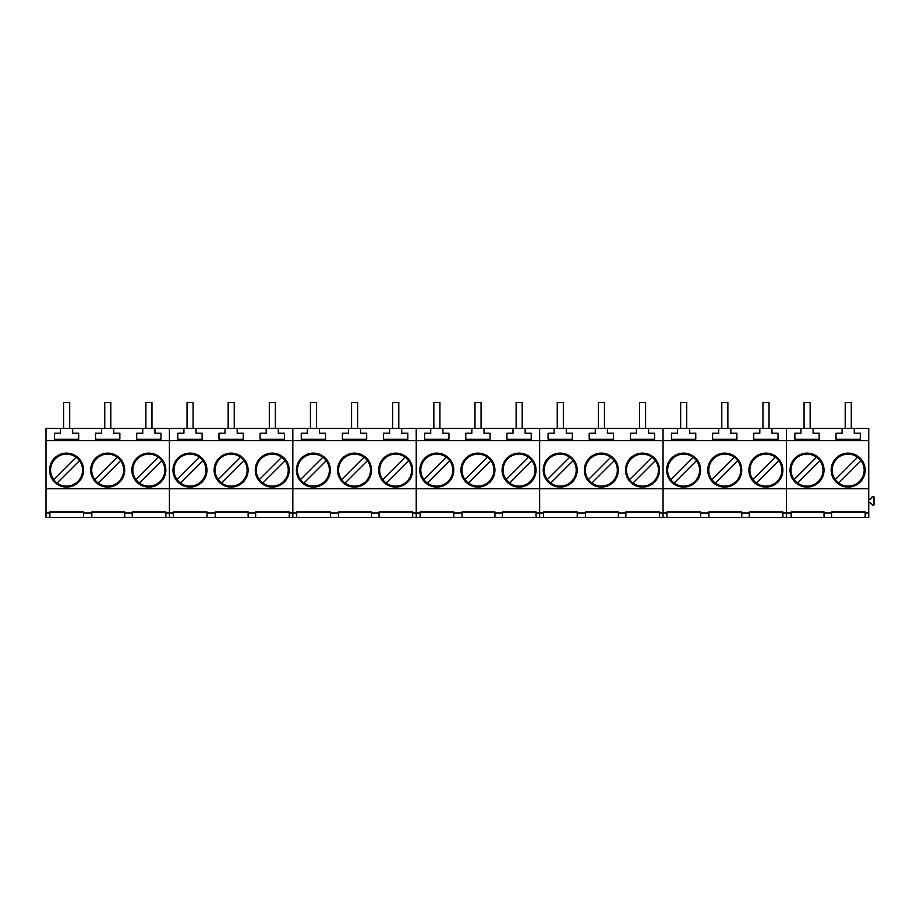 <?xml version="1.0" encoding="UTF-8"?>
<svg xmlns="http://www.w3.org/2000/svg" width="920" height="920" viewBox="0 0 920 920"><rect width="100%" height="100%" fill="white"/><g stroke="black" fill="none" stroke-linecap="round" stroke-linejoin="round"><path stroke-width="1.38" d="M864.156 470.12A15.996 15.996 0 0 0 840.937 455.86A15.996 15.996 0 0 0 838.706 483.023A15.996 15.996 0 0 0 864.156 470.12M861.062 460.667L838.706 483.023M857.624 457.228L835.268 479.584M823.02 470.12A15.996 15.996 0 0 0 799.802 455.86A15.996 15.996 0 0 0 797.571 483.023A15.996 15.996 0 0 0 823.02 470.12M819.927 460.667L797.571 483.023M816.488 457.228L794.132 479.584M781.885 470.12A15.996 15.996 0 0 0 758.666 455.86A15.996 15.996 0 0 0 756.435 483.023A15.996 15.996 0 0 0 781.885 470.12M778.791 460.667L756.435 483.023M775.353 457.228L752.997 479.584M740.749 470.12A15.996 15.996 0 0 0 717.531 455.86A15.996 15.996 0 0 0 715.3 483.023A15.996 15.996 0 0 0 740.749 470.12M737.656 460.667L715.3 483.023M734.217 457.228L711.861 479.584M699.614 470.12A15.996 15.996 0 0 0 676.395 455.86A15.996 15.996 0 0 0 674.164 483.023A15.996 15.996 0 0 0 699.614 470.12M696.509 460.667L674.164 483.023M693.082 457.228L670.726 479.584M658.478 470.12A15.996 15.996 0 0 0 635.248 455.86A15.996 15.996 0 0 0 633.018 483.023A15.996 15.996 0 0 0 658.478 470.12M655.373 460.667L633.018 483.023M651.946 457.228L629.591 479.584M617.343 470.12A15.996 15.996 0 0 0 594.113 455.86A15.996 15.996 0 0 0 591.882 483.023A15.996 15.996 0 0 0 617.343 470.12M614.238 460.667L591.882 483.023M610.799 457.228L588.455 479.584M576.207 470.12A15.996 15.996 0 0 0 552.977 455.86A15.996 15.996 0 0 0 550.746 483.023A15.996 15.996 0 0 0 576.207 470.12M573.102 460.667L550.746 483.023M569.664 457.228L547.308 479.584M535.06 470.12A15.996 15.996 0 0 0 511.842 455.86A15.996 15.996 0 0 0 509.611 483.023A15.996 15.996 0 0 0 535.06 470.12M531.967 460.667L509.611 483.023M528.528 457.228L506.172 479.584M493.925 470.12A15.996 15.996 0 0 0 470.706 455.86A15.996 15.996 0 0 0 468.475 483.023A15.996 15.996 0 0 0 493.925 470.12M490.831 460.667L468.475 483.023M487.393 457.228L465.037 479.584M452.789 470.12A15.996 15.996 0 0 0 429.571 455.86A15.996 15.996 0 0 0 427.34 483.023A15.996 15.996 0 0 0 452.789 470.12M449.696 460.667L427.34 483.023M446.257 457.228L423.901 479.584M411.654 470.12A15.996 15.996 0 0 0 388.435 455.86A15.996 15.996 0 0 0 386.204 483.023A15.996 15.996 0 0 0 411.654 470.12M408.56 460.667L386.204 483.023M405.122 457.228L382.766 479.584M370.518 470.12A15.996 15.996 0 0 0 347.3 455.86A15.996 15.996 0 0 0 345.069 483.023A15.996 15.996 0 0 0 370.518 470.12M367.425 460.667L345.069 483.023M363.986 457.228L341.63 479.584M329.383 470.12A15.996 15.996 0 0 0 306.164 455.86A15.996 15.996 0 0 0 303.933 483.023A15.996 15.996 0 0 0 329.383 470.12M326.289 460.667L303.933 483.023M322.851 457.228L300.495 479.584M288.248 470.12A15.996 15.996 0 0 0 265.029 455.86A15.996 15.996 0 0 0 262.786 483.023A15.996 15.996 0 0 0 288.248 470.12M285.142 460.667L262.786 483.023M281.715 457.228L259.359 479.584M247.112 470.12A15.996 15.996 0 0 0 223.882 455.86A15.996 15.996 0 0 0 221.651 483.023A15.996 15.996 0 0 0 247.112 470.12M244.007 460.667L221.651 483.023M240.58 457.228L218.224 479.584M205.976 470.12A15.996 15.996 0 0 0 182.746 455.86A15.996 15.996 0 0 0 180.515 483.023A15.996 15.996 0 0 0 205.976 470.12M202.871 460.667L180.515 483.023M199.433 457.228L177.089 479.584M164.829 470.12A15.996 15.996 0 0 0 141.611 455.86A15.996 15.996 0 0 0 139.38 483.023A15.996 15.996 0 0 0 164.829 470.12M161.736 460.667L139.38 483.023M158.297 457.228L135.941 479.584M123.694 470.12A15.996 15.996 0 0 0 100.475 455.86A15.996 15.996 0 0 0 98.245 483.023A15.996 15.996 0 0 0 123.694 470.12M120.6 460.667L98.245 483.023M117.162 457.228L94.806 479.584M82.558 470.12A15.996 15.996 0 0 0 59.34 455.86A15.996 15.996 0 0 0 57.109 483.023A15.996 15.996 0 0 0 82.558 470.12M79.465 460.667L57.109 483.023M76.026 457.228L53.67 479.584M851.287 428.421L851.287 402.511L845.216 402.511L845.216 428.421M810.152 428.421L810.152 402.511L804.068 402.511L804.068 428.421M769.016 428.421L769.016 402.511L762.933 402.511L762.933 428.421M727.869 428.421L727.869 402.511L721.797 402.511L721.797 428.421M686.734 428.421L686.734 402.511L680.662 402.511L680.662 428.421M645.598 428.421L645.598 402.511L639.526 402.511L639.526 428.421M604.463 428.421L604.463 402.511L598.391 402.511L598.391 428.421M563.327 428.421L563.327 402.511L557.255 402.511L557.255 428.421M522.192 428.421L522.192 402.511L516.12 402.511L516.12 428.421M481.056 428.421L481.056 402.511L474.984 402.511L474.984 428.421M439.921 428.421L439.921 402.511L433.849 402.511L433.849 428.421M398.785 428.421L398.785 402.511L392.702 402.511L392.702 428.421M357.638 428.421L357.638 402.511L351.566 402.511L351.566 428.421M316.503 428.421L316.503 402.511L310.431 402.511L310.431 428.421M275.367 428.421L275.367 402.511L269.295 402.511L269.295 428.421M234.232 428.421L234.232 402.511L228.16 402.511L228.16 428.421M193.096 428.421L193.096 402.511L187.024 402.511L187.024 428.421M151.961 428.421L151.961 402.511L145.889 402.511L145.889 428.421M110.825 428.421L110.825 402.511L104.754 402.511L104.754 428.421M69.69 428.421L69.69 402.511L63.618 402.511L63.618 428.421M741.761 517.488L700.626 517.488L700.626 512.992L708.883 512.992L708.883 511.922L741.761 511.922L741.761 517.488L749.294 517.488L749.294 511.922L782.897 511.922L782.897 517.488L786.462 517.488L786.462 512.992L791.154 512.992L791.154 511.922L824.032 511.922L824.032 512.992L831.565 512.992L831.565 517.488L824.032 517.488L824.032 512.992M771.96 428.421L771.96 433.228L778.044 433.228L778.044 439.242L753.744 439.242L753.744 433.228L759.817 433.228L759.817 428.421L786.462 428.421L786.462 517.488L791.154 517.488L791.154 512.992M831.565 517.488L868.733 517.488L868.733 512.992L865.168 512.992L865.168 511.922L831.565 511.922L831.565 512.992M824.032 517.488L791.154 517.488M854.243 428.421L854.243 433.228L860.315 433.228L860.315 439.242L836.015 439.242L836.015 433.228L842.087 433.228L842.087 428.421L868.733 428.421L868.733 512.992M824.032 512.153L791.154 512.153M865.168 512.153L831.565 512.153M865.168 517.488L865.168 512.992M800.952 428.421L813.107 428.421L813.107 433.228L819.179 433.228L819.179 439.242L794.88 439.242L794.88 433.228L800.952 433.228L800.952 428.421L786.462 428.421L786.462 488.716L868.733 488.716M648.554 428.421L648.554 433.228L654.626 433.228L654.626 439.242L630.338 439.242L630.338 433.228L636.41 433.228L636.41 428.421L663.056 428.421L663.056 440.611L868.733 440.611M790.74 465.29A16.985 16.985 0 0 0 802.194 486.404A16.985 16.985 0 0 0 823.319 474.961A16.985 16.985 0 0 0 811.865 453.836A16.985 16.985 0 0 0 790.74 465.29M831.875 465.29A16.985 16.985 0 0 0 843.329 486.404A16.985 16.985 0 0 0 864.455 474.961A16.985 16.985 0 0 0 853.001 453.836A16.985 16.985 0 0 0 831.875 465.29M813.107 428.421L842.087 428.421M868.733 502.515L870.193 502.515L872.229 504.942L874 504.942L874 496.846L872.229 496.846L870.193 499.272L868.733 499.272M708.883 517.488L708.883 512.992M741.761 512.992L749.294 512.992M782.897 512.992L786.462 512.992L786.462 488.716L663.056 488.716L663.056 512.992L666.942 512.992L666.942 511.922L700.626 511.922L700.626 512.992M667.333 465.29A16.985 16.985 0 0 0 678.787 486.404A16.985 16.985 0 0 0 699.901 474.961A16.985 16.985 0 0 0 688.459 453.836A16.985 16.985 0 0 0 667.333 465.29M708.469 465.29A16.985 16.985 0 0 0 719.923 486.404A16.985 16.985 0 0 0 741.037 474.961A16.985 16.985 0 0 0 729.594 453.836A16.985 16.985 0 0 0 708.469 465.29M749.605 465.29A16.985 16.985 0 0 0 761.058 486.404A16.985 16.985 0 0 0 782.184 474.961A16.985 16.985 0 0 0 770.73 453.836A16.985 16.985 0 0 0 749.605 465.29M700.626 517.488L666.942 517.488L666.942 512.992M700.626 512.153L666.942 512.153M741.761 512.153L708.883 512.153M782.897 512.153L749.294 512.153M782.897 517.488L749.294 517.488M730.825 428.421L730.825 433.228L736.897 433.228L736.897 439.242L712.609 439.242L712.609 433.228L718.681 433.228L718.681 428.421L759.817 428.421M689.689 428.421L689.689 433.228L695.761 433.228L695.761 439.242L671.473 439.242L671.473 433.228L677.545 433.228L677.545 428.421L718.681 428.421M677.545 428.421L663.056 428.421L663.056 517.488L666.942 517.488M577.219 512.992L585.476 512.992L585.476 517.488L577.219 517.488L577.219 511.922L543.524 511.922L543.524 517.488L577.219 517.488M625.876 517.488L625.876 512.992L618.355 512.992L618.355 517.488L659.49 517.488L659.49 512.992L663.056 512.992L663.056 517.488L659.49 517.488M525.147 428.421L525.147 433.228L531.219 433.228L531.219 439.242L506.92 439.242L506.92 433.228L513.003 433.228L513.003 428.421L539.637 428.421L539.637 440.611L663.056 440.611L663.056 488.716L539.637 488.716L539.637 512.992L543.524 512.992M543.927 465.29A16.985 16.985 0 0 0 555.37 486.404A16.985 16.985 0 0 0 576.495 474.961A16.985 16.985 0 0 0 565.041 453.836A16.985 16.985 0 0 0 543.927 465.29M585.062 465.29A16.985 16.985 0 0 0 596.505 486.404A16.985 16.985 0 0 0 617.63 474.961A16.985 16.985 0 0 0 606.176 453.836A16.985 16.985 0 0 0 585.062 465.29M626.198 465.29A16.985 16.985 0 0 0 637.652 486.404A16.985 16.985 0 0 0 658.766 474.961A16.985 16.985 0 0 0 647.312 453.836A16.985 16.985 0 0 0 626.198 465.29M577.219 512.153L543.524 512.153M585.476 512.992L585.476 511.922L618.355 511.922L618.355 512.992M618.355 512.153L585.476 512.153M618.355 517.488L585.476 517.488M625.876 512.992L625.876 511.922L659.49 511.922L659.49 512.992M659.49 512.153L625.876 512.153M607.418 428.421L607.418 433.228L613.49 433.228L613.49 439.242L589.202 439.242L589.202 433.228L595.274 433.228L595.274 428.421L636.41 428.421M566.283 428.421L566.283 433.228L572.355 433.228L572.355 439.242L548.067 439.242L548.067 433.228L554.139 433.228L554.139 428.421L595.274 428.421M554.139 428.421L539.637 428.421L539.637 517.488L543.524 517.488M453.801 512.992L462.058 512.992L462.058 517.488L453.801 517.488L453.801 511.922L420.118 511.922L420.118 517.488L453.801 517.488M502.469 517.488L502.469 512.992L494.937 512.992L494.937 517.488L536.072 517.488L536.072 512.992L539.637 512.992L539.637 517.488L536.072 517.488M401.729 428.421L401.729 433.228L407.813 433.228L407.813 439.242L383.513 439.242L383.513 433.228L389.585 433.228L389.585 428.421L416.231 428.421L416.231 440.611L539.637 440.611L539.637 488.716L416.231 488.716L416.231 512.992L420.118 512.992M420.509 465.29A16.985 16.985 0 0 0 431.963 486.404A16.985 16.985 0 0 0 453.088 474.961A16.985 16.985 0 0 0 441.634 453.836A16.985 16.985 0 0 0 420.509 465.29M461.644 465.29A16.985 16.985 0 0 0 473.098 486.404A16.985 16.985 0 0 0 494.224 474.961A16.985 16.985 0 0 0 482.77 453.836A16.985 16.985 0 0 0 461.644 465.29M502.78 465.29A16.985 16.985 0 0 0 514.234 486.404A16.985 16.985 0 0 0 535.359 474.961A16.985 16.985 0 0 0 523.905 453.836A16.985 16.985 0 0 0 502.78 465.29M453.801 512.153L420.118 512.153M462.058 512.992L462.058 511.922L494.937 511.922L494.937 512.992M494.937 512.153L462.058 512.153M494.937 517.488L462.058 517.488M502.469 512.992L502.469 511.922L536.072 511.922L536.072 512.992M536.072 512.153L502.469 512.153M484.012 428.421L484.012 433.228L490.084 433.228L490.084 439.242L465.784 439.242L465.784 433.228L471.856 433.228L471.856 428.421L513.003 428.421M442.876 428.421L442.876 433.228L448.948 433.228L448.948 439.242L424.649 439.242L424.649 433.228L430.721 433.228L430.721 428.421L471.856 428.421M430.721 428.421L416.231 428.421L416.231 517.488L420.118 517.488M330.395 512.992L338.652 512.992L338.652 517.488L330.395 517.488L330.395 511.922L296.711 511.922L296.711 517.488L330.395 517.488M379.063 517.488L379.063 512.992L371.53 512.992L371.53 517.488L412.666 517.488L412.666 512.992L416.231 512.992L416.231 517.488L412.666 517.488M278.323 428.421L278.323 433.228L284.395 433.228L284.395 439.242L260.107 439.242L260.107 433.228L266.179 433.228L266.179 428.421L292.825 428.421L292.825 440.611L416.231 440.611L416.231 488.716L292.825 488.716L292.825 512.992L296.711 512.992M297.103 465.29A16.985 16.985 0 0 0 308.556 486.404A16.985 16.985 0 0 0 329.671 474.961A16.985 16.985 0 0 0 318.228 453.836A16.985 16.985 0 0 0 297.103 465.29M338.238 465.29A16.985 16.985 0 0 0 349.692 486.404A16.985 16.985 0 0 0 370.817 474.961A16.985 16.985 0 0 0 359.363 453.836A16.985 16.985 0 0 0 338.238 465.29M379.373 465.29A16.985 16.985 0 0 0 390.827 486.404A16.985 16.985 0 0 0 411.953 474.961A16.985 16.985 0 0 0 400.499 453.836A16.985 16.985 0 0 0 379.373 465.29M330.395 512.153L296.711 512.153M338.652 512.992L338.652 511.922L371.53 511.922L371.53 512.992M371.53 512.153L338.652 512.153M371.53 517.488L338.652 517.488M379.063 512.992L379.063 511.922L412.666 511.922L412.666 512.992M412.666 512.153L379.063 512.153M360.594 428.421L360.594 433.228L366.678 433.228L366.678 439.242L342.378 439.242L342.378 433.228L348.45 433.228L348.45 428.421L389.585 428.421M319.459 428.421L319.459 433.228L325.53 433.228L325.53 439.242L301.242 439.242L301.242 433.228L307.315 433.228L307.315 428.421L348.45 428.421M307.315 428.421L292.825 428.421L292.825 517.488L296.711 517.488M206.988 512.992L215.245 512.992L215.245 517.488L206.988 517.488L206.988 511.922L173.293 511.922L173.293 517.488L206.988 517.488M255.656 517.488L255.656 512.992L248.124 512.992L248.124 517.488L289.26 517.488L289.26 512.992L292.825 512.992L292.825 517.488L289.26 517.488M154.916 428.421L154.916 433.228L160.988 433.228L160.988 439.242L136.701 439.242L136.701 433.228L142.773 433.228L142.773 428.421L169.406 428.421L169.406 440.611L292.825 440.611L292.825 488.716L169.406 488.716L169.406 512.992L173.293 512.992M173.696 465.29A16.985 16.985 0 0 0 185.138 486.404A16.985 16.985 0 0 0 206.264 474.961A16.985 16.985 0 0 0 194.81 453.836A16.985 16.985 0 0 0 173.696 465.29M214.831 465.29A16.985 16.985 0 0 0 226.285 486.404A16.985 16.985 0 0 0 247.399 474.961A16.985 16.985 0 0 0 235.945 453.836A16.985 16.985 0 0 0 214.831 465.29M255.967 465.29A16.985 16.985 0 0 0 267.421 486.404A16.985 16.985 0 0 0 288.535 474.961A16.985 16.985 0 0 0 277.081 453.836A16.985 16.985 0 0 0 255.967 465.29M206.988 512.153L173.293 512.153M215.245 512.992L215.245 511.922L248.124 511.922L248.124 512.992M248.124 512.153L215.245 512.153M248.124 517.488L215.245 517.488M255.656 512.992L255.656 511.922L289.26 511.922L289.26 512.992M289.26 512.153L255.656 512.153M237.187 428.421L237.187 433.228L243.259 433.228L243.259 439.242L218.971 439.242L218.971 433.228L225.043 433.228L225.043 428.421L266.179 428.421M196.052 428.421L196.052 433.228L202.124 433.228L202.124 439.242L177.836 439.242L177.836 433.228L183.908 433.228L183.908 428.421L225.043 428.421M183.908 428.421L169.406 428.421L169.406 517.488L173.293 517.488M83.57 512.992L91.839 512.992L91.839 517.488L83.57 517.488L83.57 511.922L49.887 511.922L49.887 517.488L83.57 517.488M132.238 517.488L132.238 512.992L124.706 512.992L124.706 517.488L165.841 517.488L165.841 512.992L169.406 512.992L169.406 517.488L165.841 517.488M60.49 428.421L72.645 428.421L72.645 433.228L78.718 433.228L78.718 439.242L54.418 439.242L54.418 433.228L60.49 433.228L60.49 428.421L46 428.421L46 440.611L169.406 440.611L169.406 488.716L46 488.716L46 512.992L49.887 512.992M50.278 465.29A16.985 16.985 0 0 0 61.732 486.404A16.985 16.985 0 0 0 82.857 474.961A16.985 16.985 0 0 0 71.403 453.836A16.985 16.985 0 0 0 50.278 465.29M91.413 465.29A16.985 16.985 0 0 0 102.867 486.404A16.985 16.985 0 0 0 123.993 474.961A16.985 16.985 0 0 0 112.539 453.836A16.985 16.985 0 0 0 91.413 465.29M132.56 465.29A16.985 16.985 0 0 0 144.003 486.404A16.985 16.985 0 0 0 165.129 474.961A16.985 16.985 0 0 0 153.674 453.836A16.985 16.985 0 0 0 132.56 465.29M83.57 512.153L49.887 512.153M91.839 512.992L91.839 511.922L124.706 511.922L124.706 512.992M124.706 512.153L91.839 512.153M124.706 517.488L91.839 517.488M132.238 512.992L132.238 511.922L165.841 511.922L165.841 512.992M165.841 512.153L132.238 512.153M113.781 428.421L113.781 433.228L119.853 433.228L119.853 439.242L95.553 439.242L95.553 433.228L101.637 433.228L101.637 428.421L142.773 428.421M46 440.611L46 488.716M49.887 517.488L46 517.488L46 512.992M72.645 428.421L101.637 428.421"/></g></svg>
